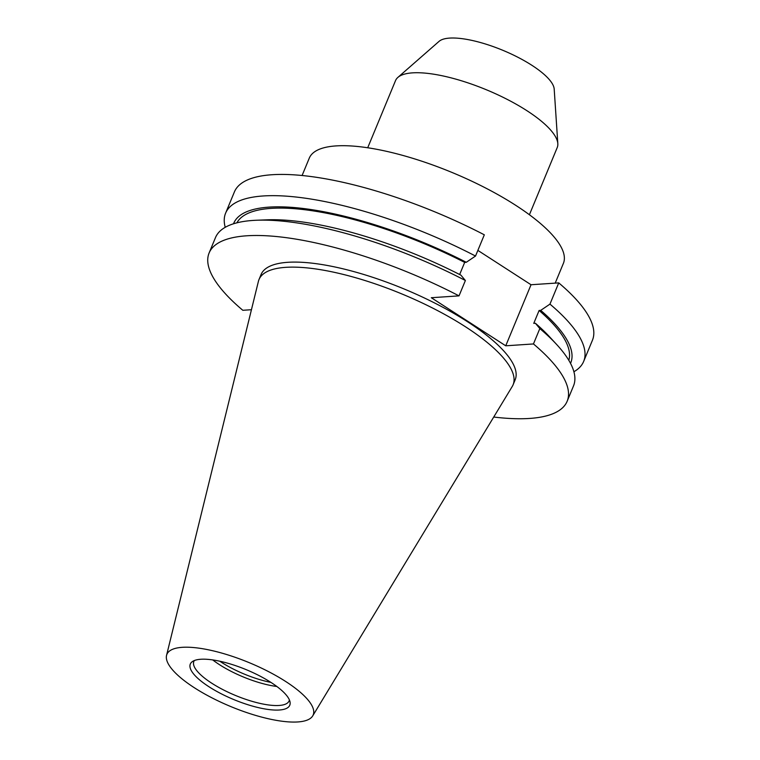 <?xml version="1.0" encoding="UTF-8"?>
<svg xmlns="http://www.w3.org/2000/svg" width="760" height="760" viewBox="0 0 760 760"><rect width="100%" height="100%" fill="white"/><g stroke="black" fill="none" stroke-linecap="round" stroke-linejoin="round"><path stroke-width="1.14" d="M302.091 175.512L309.301 158.099A137.512 41.353 22.5 0 1 387.866 151.63A137.512 41.353 22.5 0 1 515.869 205.418A137.512 41.353 22.5 0 1 563.397 263.349L555.199 283.128M367.707 147.763L395.523 80.617A87.504 26.315 22.5 0 1 397.879 77.406A87.504 26.315 22.5 0 1 526.975 110.732A87.504 26.315 22.5 0 1 557.821 143.659A87.504 26.315 22.5 0 1 557.213 147.592L529.406 214.748M397.879 77.406L439.052 41.372A62.995 18.943 22.5 0 1 531.981 65.36A62.995 18.943 22.5 0 1 554.192 89.062L557.821 143.659M270.93 682.404A50.008 15.038 22.5 0 1 221.236 662.169A50.008 15.038 22.5 0 1 219.782 661.219M276.83 686.48A51.556 15.504 22.5 0 1 219.355 664.591A51.556 15.504 22.5 0 1 212.733 659.927M289.398 699.922A51.556 15.504 22.5 0 1 289.113 700.9A51.556 15.504 22.5 0 1 259.663 703.323A51.556 15.504 22.5 0 1 211.669 683.154A51.556 15.504 22.5 0 1 193.857 661.438A51.556 15.504 22.5 0 1 194.341 660.544M208.914 686.717A53.827 16.188 22.5 0 1 192.28 661.656A53.827 16.188 22.5 0 1 271.177 682.556A53.827 16.188 22.5 0 1 290.073 702.164A53.827 16.188 22.5 0 1 263.178 708.643A53.827 16.188 22.5 0 1 208.914 686.717M285.836 681.587A79.173 23.807 22.5 0 1 312.702 715.91A79.173 23.807 22.5 0 1 194.266 687.686A79.173 23.807 22.5 0 1 166.554 655.376A79.173 23.807 22.5 0 1 210.577 650.265A79.173 23.807 22.5 0 1 285.836 681.587M166.554 655.376L258.409 281.342A137.512 41.353 22.5 0 1 259.008 279.528A137.512 41.353 22.5 0 1 337.573 273.058A137.512 41.353 22.5 0 1 465.576 326.847A137.512 41.353 22.5 0 1 513.095 384.778A137.512 41.353 22.5 0 1 512.24 386.479L312.702 715.91M259.008 279.528L261.088 274.493A137.512 41.353 22.5 0 1 339.653 268.023A137.512 41.353 22.5 0 1 467.656 321.822A137.512 41.353 22.5 0 1 515.185 379.743L513.095 384.778M225.226 227.306A193.772 58.263 22.5 0 1 225.615 213.132L234.403 191.909A193.772 58.263 22.5 0 1 484.32 234.811L475.522 256.044L466.288 262.285L464.683 262.39L459.658 274.512M251.446 309.719L242.81 310.289A193.772 58.263 22.5 0 1 209.114 252.966A193.772 58.263 22.5 0 1 459.021 295.868L431.309 297.72L505.742 345.8L533.453 343.947L539.818 328.586L535.382 323.256L533.767 323.361L539.106 310.469L540.721 310.365L549.955 304.123L558.742 282.891L531.031 284.743L477.859 250.391M558.742 282.891A193.772 58.263 22.5 0 1 592.448 340.214L583.651 361.447A193.772 58.263 22.5 0 1 573.904 371.735M225.615 213.132A193.772 58.263 22.5 0 1 475.522 256.044M549.955 304.123A193.772 58.263 22.5 0 1 583.651 361.447M233.529 223.782A182.391 54.843 22.5 0 1 466.288 262.285M540.721 310.365A182.391 54.843 22.5 0 1 570.532 363.365M236.892 222.832A179.721 54.045 22.5 0 1 464.683 262.39M539.106 310.469A179.721 54.045 22.5 0 1 568.822 360.316M209.114 252.966L215.479 237.605A193.772 58.263 22.5 0 1 256.709 220.238L267.197 219.82A182.391 54.843 22.5 0 1 460.949 275.177L465.386 280.506L459.021 295.868M535.382 323.256A182.391 54.843 22.5 0 1 549.518 336.765L556.643 344.479A193.772 58.263 22.5 0 1 573.515 385.909L567.15 401.27A193.772 58.263 22.5 0 1 493.725 417.041M256.709 220.238A193.772 58.263 22.5 0 1 465.386 280.506M539.818 328.586A193.772 58.263 22.5 0 1 556.643 344.479M533.453 343.947A193.772 58.263 22.5 0 1 567.15 401.27M531.031 284.743L505.742 345.8"/></g></svg>
